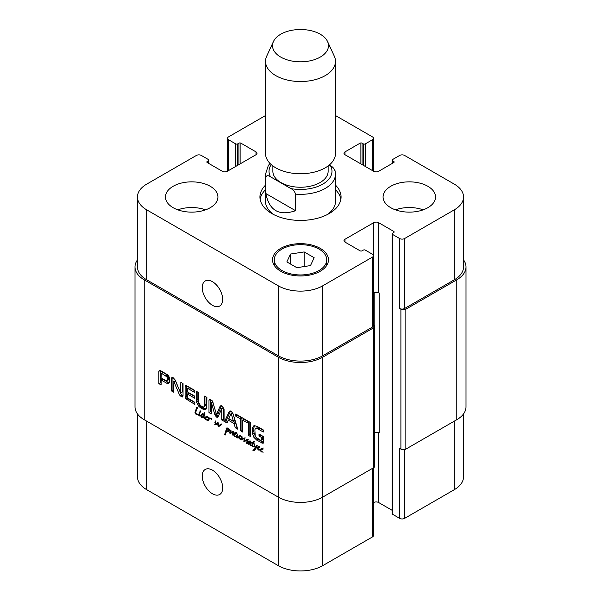 <?xml version="1.0" encoding="UTF-8"?>
<svg xmlns="http://www.w3.org/2000/svg" width="601" height="601" viewBox="0 0 601 601"><rect width="100%" height="100%" fill="white"/><g stroke="black" fill="none" stroke-linecap="round" stroke-linejoin="round"><path stroke-width="0.9" d="M250.046 441.863L250.542 441.577L250.159 442.261L250.189 441.48L249.761 441.57L248.303 443.463L248.551 444.026L249.37 443.823L250.933 441.765L250.377 444.086L251.286 445.416M250.061 443.072L250.91 442.584M248.551 444.026L251.015 442.877M250.039 443.17L250.85 442.967L250.039 443.17M250.827 440.924L250.399 441.194M249.993 441.48L250.429 441.232M250.129 441.622L250.512 441.404M250.114 441.697L250.527 441.457M249.828 442.246L250.504 441.855M251.308 445.281L250.655 445.446L249.866 444.064L248.258 444.252L247.89 443.253L248.837 441.232L250.008 440.931L250.549 441.592M248.078 441.975L249.685 440.969M249.37 442.396L249.565 441.119M247.89 443.253L248.446 442.937M248.258 444.252L248.634 444.041M250.602 443.636L249.746 443.395M250.076 444.92L250.467 444.695M250.655 445.446L251.218 445.123M200.704 411.46L200.095 410.693L200.832 411.385M198.751 414.6L199.765 411.843L200.156 412.354L199.352 415.103L195.843 414.119L195.002 412.549L196.73 407.275L197.496 407.794L195.791 411.978L195.873 413.563L198.751 414.6L199.352 414.254M196.595 409.597L196.97 409.108M197.158 407.335L196.497 407.718L197.09 407.26M196.565 407.884L197.271 407.478M195.61 410.085L196.625 409.499M195.002 412.549L195.768 412.098M195.43 413.676L195.813 413.45M195.843 414.119L196.422 413.788M196.362 414.405L197.045 414.006M197.331 414.66L197.962 414.292M198.075 414.818L198.578 414.525M198.007 414.855L198.615 414.54M198.751 414.682L198.27 414.915L198.751 414.637M199.277 415.103L199.6 415.629L201.042 415.231L200.11 416.17L198.766 415.299L199.329 415.073M199.322 415.997L200.253 415.464M201.598 415.314L200.809 415.141M201.042 415.231L200.749 415.734M199.171 412.429L199.938 411.978M253.983 443.365L255.598 447.662L256.74 445.371L257.371 445.807L255.417 449.443L253.367 450.81L252.938 450.622L255.237 448.03L254.133 445.341L253.96 443.906L254.441 444.147L253.915 443.395L253.96 443.906L253.216 443.523L252.412 446.01L254.163 446.701L252.668 446.798L251.819 445.206L252.525 443.2L251.308 442.509L252.803 442.749L253.915 441.044L254.261 441.48L253.472 443.087L253.968 443.365M252.803 442.749L254.155 441.968M251.699 443.155L252.563 442.652M252.525 443.2L254.013 442.344L253.179 442.298M253.69 442.892L254.013 442.344M252.21 443.748L253.652 442.914M251.819 445.206L252.495 444.815M252.668 446.798L253.194 446.49M252.886 446.896L253.532 446.52M253.216 443.523L253.697 443.245M254.133 445.341L254.576 445.086M255.2 447.843L255.575 447.625M255.237 448.03L256.544 447.279M254.358 449.563L255.816 448.722M253.367 450.81L255.838 448.707M252.938 450.622L254.952 449.503M253.622 450.773L254.816 450.081M255.598 447.662L256.672 447.039M208.186 419.934L207.796 419.896L208.487 417.425L209.171 417.8L208.96 418.491L210.951 418.108L211.62 418.987L211.507 419.633L211.109 418.581L209.351 418.882L208.006 420.933L207.661 420.279L208.712 419.633M207.578 420.527L208.442 420.024M207.773 420.813L208.292 420.512M207.893 420.82L208.292 420.595M210.786 418.048L208.78 419.475M210.831 418.018L210.448 418.386L210.831 418.018M209.892 418.026L209.411 418.236M209.328 418.882L209.576 418.153M207.796 419.896L206.263 420.039L205.061 418.642L206.954 419.829L208.983 419.205M206.263 420.039L206.714 419.776M206.797 417.267L207.781 416.613M207.232 416.741L207.683 416.478M207.969 416.087L205.955 417.417M206.233 418.026L204.971 418.086L206.068 417.455L204.971 418.078L206.015 416.47L207.052 416.11L207.878 416.944L206.233 418.026L207.713 417.169L207.075 417.056M205.249 417.95L206.105 417.455M205.677 417.86L206.631 417.312M205.414 418.431L207.262 417.034M206.586 416.891L206.954 416.132M203.085 414.69L202.853 414.284L201.703 415.839L201.651 416.959L202.687 416.936L203.281 416.38L203.085 414.69L203.559 414.735L204.295 412.647L204.873 413.067L203.867 416.831L205.054 418.627M205.587 417.913L205.474 418.491M203.281 416.38L204.317 415.787M204.933 414.329L204.573 413.834M203.446 415.186L204.768 414.42M203.363 415.854L204.588 415.156M204.047 413.225L204.746 412.819M203.559 414.735L204.828 414.006M204.971 418.672L204.062 418.334L203.393 417.184L201.786 417.552L201.027 416.328L202.229 413.713L203.461 414.472M201.523 414.487L202.875 413.706L202.394 413.623M201.883 414.029L202.612 413.608M202.605 414.87L203.01 413.631M201.125 415.727L201.928 415.261M201.027 416.328L201.688 415.945M201.786 417.552L203.273 416.696L202.845 416.38M204.197 416.786L203.273 416.696M203.393 417.184L203.867 416.906M204.348 418.551L204.979 418.183M239.679 438.918L240.866 438.384L240.287 439.076L238.995 437.693L238.176 438.031L236.862 437.806L237.403 437.49M238.176 438.031L239.656 437.182L238.349 436.95M238.995 437.693L239.619 437.333M239.16 438.174L239.574 437.934M240.287 439.076L240.948 438.692M240.896 438.843L241.377 436.251L242.128 437.243L241.64 439.046L244.539 437.949L244.938 438.82L244.457 440.901L247.65 439.669L247.334 443.786L246.891 443.876L246.56 442.884L247.349 440.142L243.841 441.48L244.246 438.565L241.114 439.94L240.896 438.843L241.918 438.257M241.009 438.55L241.985 437.979M237.004 436.461L236.494 436.379L237.433 434.02L237.808 434.508L237.057 437.37L238.086 437.453L240.009 435.394L240.37 435.905L239.551 437.738L239.746 438.445L240.385 438.505M239.288 436.326L240.34 435.717M238.777 436.972L240.768 435.47M238.086 437.453L240.257 436.116M236.659 435.447L237.53 434.936M236.561 436.025L237.245 435.635M237.012 436.341L234.788 436.506L233.496 434.546L234.54 432.945L235.577 432.585L236.366 433.712L234.097 434.478L234.052 435.349L235.479 436.296L237.102 436.033M236.862 437.806L236.494 436.379M241.031 438.58L241.978 438.031M240.7 439.632L242.165 438.79M241.114 439.94L242.601 439.083L242.18 438.775M241.211 439.947L242.601 439.083M241.324 439.932L242.699 439.091M244.389 438.369L242.804 439.076M244.78 438.249L243.33 438.978M244.299 439.053L244.923 438.692M244.216 439.556L244.915 439.151M243.841 441.48L245.321 440.518M244.509 441.547L245.989 440.691L245.328 440.623M246.478 440.473L245.989 440.691M246.14 440.668L248.19 439.511M246.71 440.368L247.77 439.759M247.349 440.142L247.86 439.849M246.958 441.074L247.935 440.51M246.613 442.043L247.552 441.502M246.56 442.884L247.266 442.479M244.675 440.864L246.297 439.857M246.162 440.007L246.913 439.519L246.162 440.007M241.534 436.95L242.015 436.664M235.329 433.734L236.313 433.088M235.757 433.216L236.208 432.953M236.494 432.562L234.48 433.884M234.758 434.493L236.246 433.637L235.787 433.501L234.097 434.478M235.111 433.359L235.479 432.607M233.496 434.546L234.585 433.922M235.119 434.44L234.983 433.689M234.788 436.506L235.246 436.243M232.985 435.372L232.377 433.899L232.685 432.224L230.371 433.509L229.86 433.261L230.491 430.128L231.077 430.752L230.483 432.675L232.82 431.586L233.278 432.292L233.143 435.282M230.16 431.42L231.024 430.925M229.732 432.63L230.664 432.096M229.86 433.261L231.34 432.404L231.22 431.773M230.025 433.389L231.34 432.404M233.188 431.931L231.347 432.945M232.7 432.262L233.203 431.969M232.377 433.899L233.03 433.524M262.028 449.15L263.013 448.504M262.457 448.631L262.907 448.369M263.193 447.978L261.18 449.3M260.338 450.712L260.218 449.909L261.24 448.361L262.592 448.136L263.065 449.127L260.639 450.314L261.518 451.524L263.261 452.132L261.488 451.922L260.338 450.712L260.676 450.517M261.488 451.922L261.946 451.659M261.458 449.909L262.945 449.052L262.487 448.917L260.796 449.894M261.811 448.774L262.179 448.023M259.482 447.182L258.843 447.039L257.994 448.151L258.58 449.571L260.218 449.909L261.232 449.323M260.218 449.909L262.329 448.902M259.474 446.671L258.58 447.219M260.233 450.292L257.957 449.533L257.416 447.985L258.235 446.528L259.061 446.273L259.662 447.061M258.956 446.941L259.166 446.355M257.416 447.985L258.37 447.437M258.648 450.074L259.181 449.766M220.357 425.711L218.644 426.289L217.464 423.592L216.247 424.764L215.083 424.892L215.166 420.813L215.827 421.579L215.383 424.329L217.66 422.428L218.366 423.014L218.651 425.831L221.979 424.088L219.778 426.177M220.274 424.772L221.716 423.938M218.651 425.831L221.761 423.915M215.383 424.329L218.073 422.578M215.842 424.118L217.727 422.961M216.871 423.472L217.329 423.262L216.871 423.472M214.76 424.404L215.368 424.058M215.083 424.892L216.563 424.036L216.247 423.547M217.464 423.592L218.351 423.081M217.562 424.321L218.14 423.99M217.712 425.08L218.193 424.809M218.14 425.891L218.531 425.666M218.644 426.289L220.124 425.433L219.628 425.035M218.959 426.425L220.124 425.433M229.071 430.729L228.68 429.302L227.216 428.566L226.186 428.859L226.089 428.047L227.764 428.07L229.537 429.542L229.958 430.692L228.32 431.683L226.479 431.533L225.105 435.109L224.639 434.673L226.517 428.821L227.118 429.294L226.547 431.082L229.867 430.271M226.284 429.505L226.938 429.129M226.074 430.346L226.945 429.843M225.811 430.722L226.81 430.128M225.999 430.617L226.772 430.166M225.691 431.736L226.765 431.112M226.84 431.706L227.17 430.879M225.36 432.57L226.269 432.044M224.939 433.464L226.014 432.84M224.954 433.614L225.946 433.043M224.639 434.673L225.518 434.17M224.834 434.936L225.315 434.651M226.337 431.788L227.118 431.165L226.397 431.563M226.84 431.616L227.554 431.202M228.32 431.683L229.807 430.827L228.32 430.759M226.367 428.701L227.576 428.01L226.367 428.701M227.216 428.566L227.914 428.16M227.892 428.723L228.365 428.445M228.68 429.302L229.094 429.069M229.304 430.256L229.762 429.993M229.191 430.526L229.83 430.158M373.484 324.795L373.694 324.916A3.501 2.021 180 0 1 374.724 326.343A3.501 2.021 180 0 1 373.694 327.77L322.76 357.182A31.477 18.173 180 0 1 278.24 357.182L144.217 279.803A31.477 18.173 180 0 1 135 266.949A31.477 18.173 180 0 1 137.471 259.887M135 266.949L135 406.869A31.477 18.173 0 0 0 144.217 419.716L278.24 497.095A31.477 18.173 0 0 0 322.76 497.095L373.694 467.683A3.501 2.021 0 0 0 374.724 466.256L374.724 326.343M198.751 402.632L200.434 405.547L202.853 406.945L204.047 406.892L204.603 405.359L204.625 396.067L206.902 397.381L206.721 408.177L205.85 409.431L204.843 409.694L201.635 408.5L198.458 406.006L196.565 402.317L196.384 391.311L198.661 392.626L198.751 402.632M248.341 421.309L250.617 422.623L250.617 436.619L248.341 435.304L248.341 421.309M224.594 421.594L229.161 411.655L229.74 411.001L231.152 411.227L233.143 413.954L237.711 429.167L235.307 427.777L234.059 423.525L228.23 420.159L226.998 422.976L224.594 421.594L226.081 420.738L230.551 410.994M180.48 392.671L180.833 382.334L183.042 383.611L183.042 395.789L182.599 397.006L180.187 395.894L179.293 394.421L173.907 381.65L173.659 392.19L171.45 390.905L171.45 378.66L171.901 377.503L173.298 377.826L175.214 380.035L180.48 392.671M180.638 392.874L182.298 391.987L182.313 383.19M173.989 381.77L175.394 380.794L173.749 381.665M187.399 394.016L187.572 397.945L194.829 402.309L194.829 404.405L185.566 398.621L185.116 396.72L185.116 386.804L185.529 385.587L186.242 385.542L194.762 390.372L194.762 392.468L188.211 388.689L187.399 388.945L187.399 391.92L194.581 396.067L194.581 398.162L187.399 394.016L188.879 393.159L194.581 396.45M169.692 381.387L168.671 383.663L166.815 383.28L161.136 379.997L161.136 384.956L158.852 383.641L158.852 371.343L159.265 370.426L160.64 370.674L167.559 374.776L168.806 376.226L169.587 378.427L169.692 381.387M221.784 408.718L218.253 416.41L217.667 417.312L216.525 417.086L215.015 415.186L211.402 402.662L211.259 413.894L208.975 412.579L208.975 400.258L209.824 399.154L212.401 400.935L216.525 414.435L219.981 406.577L220.92 405.622L222.107 406.006L224.068 408.973L224.068 421.293L221.784 419.971L221.784 408.718L223.264 407.861L221.596 408.567M222.963 407.778L221.476 408.635M212.829 401.844L211.221 402.738M209.321 399.289L209.824 399.154M216.525 414.435L218.336 413.248L221.469 405.705L219.981 406.577M247.484 422.909L242.744 420.174L242.744 432.074L240.46 430.752L240.46 418.859L235.735 416.125L235.735 414.029L247.484 420.813L247.484 422.909M260.781 440.368L261.255 440.082L261.27 437.31L259.016 436.01L259.016 434.027L263.554 436.649L263.554 442.291L263.103 443.403L256.762 440.165L253.938 437.43L252.6 433.967L252.405 428.971L252.668 427.409L254.321 425.621L257.258 426.455L263.276 429.925L263.276 432.029L257.889 428.919L255.207 428.896L254.877 429.805L255.192 435.695L256.184 437.43L260.781 440.368M253.66 425.906L254.321 425.621M257.198 427.664L255.207 428.896M261.074 440.33L262.735 439.226L262.75 436.454L260.496 434.884M257.889 428.919L259.369 428.062L256.695 428.04M263.276 430.316L259.369 428.062M252.668 427.409L254.148 426.552L254.569 425.621M252.405 428.971L253.885 428.115L254.148 426.552M252.382 432.262L253.87 431.405L253.885 428.115M252.6 433.967L254.08 433.111L253.87 431.405M253.938 437.43L255.425 436.574L254.08 433.111M255.049 438.835L256.529 437.979L255.425 436.574M256.762 440.165L258.25 439.308L256.529 437.979M261.923 443.14L263.403 442.283L258.25 439.308M259.016 436.01L260.496 435.154M261.27 437.31L262.75 436.454M261.27 439.909L262.75 439.053M261.255 440.082L262.735 439.226M247.484 421.196L244.224 419.318L242.744 420.174M235.735 416.125L237.222 414.885M240.46 418.859L241.94 417.995L237.222 415.268M240.46 430.752L241.94 429.895L241.94 417.995M242.744 430.354L241.94 429.895M221.859 409.123L223.264 407.861M221.784 419.971L223.264 419.115L223.339 408.267M224.068 419.581L223.264 419.115M208.975 400.258L210.47 399.327M208.975 412.579L210.463 411.723L210.463 399.402M211.251 412.173L210.463 411.723M211.372 402.655L212.709 401.881M211.567 402.918L212.927 402.137M215.015 415.186L216.458 414.352M215.323 415.877L216.803 415.021L216.503 414.329M216.525 417.086L218.005 416.23L216.803 415.021M166.965 380.749L167.363 379.058L166.935 376.895L161.564 373.326L163.051 372.47L161.293 373.334L161.136 377.901L166.259 380.801L168.453 379.892L168.783 379.148L168.783 377.143L167.709 375.204L163.051 372.47M161.714 373.394L163.194 372.537M165.673 375.678L167.161 374.821M165.846 375.798L167.326 374.941M166.222 376.068L167.709 375.204M166.935 376.895L168.415 376.038M167.296 377.999L168.783 377.143M167.363 379.058L168.851 378.202M167.363 379.284L168.851 378.427M167.348 379.501L168.836 378.645M167.296 380.005L168.783 379.148M158.904 370.982L159.941 370.381M158.852 371.343L160.309 370.501M158.852 383.641L160.339 382.784L160.339 370.516M161.136 383.243L160.339 382.784M161.136 379.997L162.623 379.141L168.303 382.424L166.815 383.28M169.392 382.852L168.303 382.424M187.595 388.539L189.075 387.683L189.691 387.833L188.211 388.689M194.762 390.755L189.691 387.833M185.116 386.804L186.611 385.684M185.183 397.599L186.663 396.743L186.595 385.947M185.566 398.621L187.046 397.764L186.663 396.743M186.205 399.372L187.692 398.516L187.046 397.764M186.565 399.642L188.053 398.786L187.692 398.516M194.829 402.693L188.053 398.786M171.45 378.66L172.953 377.668M171.45 390.905L172.93 390.049L172.93 377.804M173.659 390.477L172.93 390.049M173.809 381.627L175.229 380.809M174.177 382.153L175.665 381.289L175.477 380.914M179.293 394.421L180.773 393.565L175.665 381.289M180.187 395.894L181.675 395.037L180.773 393.565M181.247 396.72L182.727 395.864L181.675 395.037M180.833 392.746L182.313 391.89M231.355 414.021L230.942 413.781L228.816 418.612L233.473 421.301L231.355 414.021L232.827 413.172M233.473 421.301L234.953 420.445L232.872 413.263M231.115 413.683L232.429 412.925M230.942 413.781L232.64 412.834L232.842 413.165M229.161 411.655L230.386 410.949M227.591 421.609L226.081 420.738M228.23 420.159L229.71 419.303L235.547 422.668L234.059 423.525M235.307 427.777L236.786 426.92L235.547 422.668M248.341 435.304L249.821 434.448L249.821 422.165M250.617 434.906L249.821 434.448M196.384 400.386L197.864 399.53L197.864 392.168M196.565 402.317L198.052 401.46L197.864 399.53M197.436 404.578L198.923 403.722L198.052 401.46M198.458 406.006L199.945 405.149L198.923 403.722M199.585 407.095L201.072 406.238L199.945 405.149M201.635 408.5L203.123 407.636L201.072 406.238M203.701 409.469L205.181 408.612L203.123 407.636M204.843 409.694L206.323 408.838L205.181 408.612M204.558 405.96L206.038 405.104L206.105 396.923M204.047 406.892L206.038 405.104M295.557 210.696C279.127 216.3 269.24 210.59 265.882 193.567L265.882 177.002C266.701 175.334 268.249 175.274 270.518 176.829L290.914 188.601C293.183 189.668 294.73 191.516 295.557 194.138L295.557 210.696L265.882 193.567M335.118 171.293C334.299 168.671 332.751 166.83 330.482 165.756L329.25 165.05M272.869 165.936L272.869 171.293A27.631 15.949 0 0 0 300.5 187.242A27.631 15.949 0 0 0 328.131 171.293L328.131 165.936M335.471 189.691A40.567 23.424 180 0 1 340.872 199.277M260.128 199.277A40.567 23.424 180 0 1 265.529 189.691M335.471 185.123A40.567 23.424 180 0 1 341.067 196.993A40.567 23.424 180 0 1 300.5 220.417A40.567 23.424 180 0 1 259.933 196.993A40.567 23.424 180 0 1 265.529 185.123M295.557 194.138A34.971 20.194 0 0 0 335.471 174.147L335.471 201.56A34.971 20.194 180 0 1 327.057 214.692M273.943 214.692A34.971 20.194 180 0 1 265.529 201.56L265.529 174.147A34.971 20.194 0 0 0 265.882 177.002M273.463 41.499L266.709 56.148A34.971 20.194 0 0 0 265.529 61.347L265.529 153.555A34.971 20.194 0 0 0 300.5 173.742A34.971 20.194 0 0 0 335.471 153.555L335.471 61.347A34.971 20.194 0 0 0 334.291 56.148L327.537 41.499A27.977 16.152 0 0 0 307.765 30.058A27.977 16.152 0 0 0 280.72 34.234A27.977 16.152 0 0 0 273.463 41.499A27.977 16.152 0 0 0 300.5 61.805A27.977 16.152 0 0 0 327.537 41.499M265.529 61.347A34.971 20.194 0 0 0 300.5 81.533A34.971 20.194 0 0 0 335.471 61.347M222.686 299.411A14.454 8.346 60 0 1 219.696 306.022A14.454 8.346 60 0 1 205.234 297.675A14.454 8.346 60 0 1 205.234 280.983A14.454 8.346 60 0 1 216.375 284.859A14.454 8.346 60 0 1 222.686 299.411M222.686 487.869A14.454 8.346 60 0 1 219.696 494.488A14.454 8.346 60 0 1 205.234 486.134A14.454 8.346 60 0 1 205.234 469.441A14.454 8.346 60 0 1 216.375 473.318A14.454 8.346 60 0 1 222.686 487.869M137.471 413.924L137.471 476.826A31.477 18.173 0 0 0 146.689 489.672L278.24 565.631A31.477 18.173 0 0 0 322.76 565.631L372.462 536.933A3.501 2.021 0 0 0 373.484 535.506L373.484 467.811M265.529 115.527L228.538 136.885A3.501 2.021 0 0 0 227.516 138.313A3.501 2.021 0 0 0 228.538 139.74L235.712 143.879A1.397 0.811 0 0 0 237.688 143.879L238.928 143.166A1.397 0.811 180 0 1 240.903 143.166L255.988 151.88A3.501 2.021 180 0 1 257.01 153.308A3.501 2.021 180 0 1 255.988 154.735L227.306 171.293A3.501 2.021 180 0 1 222.355 171.293L207.27 162.586A1.397 0.811 180 0 1 206.864 162.015A1.397 0.811 180 0 1 207.27 161.444L208.509 160.73A1.397 0.811 0 0 0 208.923 160.159A1.397 0.811 0 0 0 208.509 159.588L201.335 155.449A3.501 2.021 0 0 0 196.392 155.449L146.689 184.146A31.477 18.173 0 0 0 137.471 196.993A31.477 18.173 0 0 0 146.689 209.839L278.24 285.798A31.477 18.173 0 0 0 322.76 285.798L372.462 257.1A3.501 2.021 0 0 0 373.484 255.673A3.501 2.021 0 0 0 372.462 254.246L365.288 250.099A1.397 0.811 0 0 0 363.312 250.099L362.072 250.82A1.397 0.811 180 0 1 360.097 250.82L345.012 242.105A3.501 2.021 180 0 1 343.99 240.678A3.501 2.021 180 0 1 345.012 239.251L373.694 222.693A3.501 2.021 180 0 1 378.645 222.693L393.73 231.4A1.397 0.811 180 0 1 394.136 231.971A1.397 0.811 180 0 1 393.73 232.542L392.491 233.256A1.397 0.811 0 0 0 392.077 233.827L392.077 513.66A1.397 0.811 0 0 0 392.491 514.231L399.665 518.37A3.501 2.021 0 0 0 404.608 518.37L454.311 489.672A31.477 18.173 0 0 0 463.529 476.826L463.529 413.924M373.484 502.646L373.694 502.526A3.501 2.021 180 0 1 378.645 502.526L392.077 510.279M423.187 209.839A26.226 15.145 0 0 0 395.428 209.839M390.763 207.698A26.226 15.145 180 0 1 383.077 196.993A26.226 15.145 180 0 1 409.304 181.848A26.226 15.145 180 0 1 435.537 196.993A26.226 15.145 180 0 1 419.34 210.981A26.226 15.145 180 0 1 390.763 207.698M205.572 209.839A26.226 15.145 0 0 0 177.813 209.839M173.148 207.698A26.226 15.145 180 0 1 165.463 196.993A26.226 15.145 180 0 1 191.696 181.848A26.226 15.145 180 0 1 217.923 196.993A26.226 15.145 180 0 1 201.733 210.981A26.226 15.145 180 0 1 173.148 207.698M290.508 254.043L304.159 251.932L314.15 257.701L310.492 265.582L296.841 267.693L286.85 261.923L290.508 254.043L290.508 264.034M304.159 251.932L304.159 266.559M281.952 270.518A26.226 15.145 0 0 0 310.537 273.801A26.226 15.145 0 0 0 326.726 259.812A26.226 15.145 0 0 0 300.5 244.667A26.226 15.145 0 0 0 274.274 259.812A26.226 15.145 0 0 0 281.952 270.518M280.72 271.231A27.977 16.152 180 0 1 272.523 259.812A27.977 16.152 180 0 1 300.5 243.66A27.977 16.152 180 0 1 328.477 259.812A27.977 16.152 180 0 1 311.205 274.732A27.977 16.152 180 0 1 280.72 271.231M392.077 233.827A1.397 0.811 0 0 0 392.491 234.398L399.665 238.537A3.501 2.021 0 0 0 404.608 238.537L454.311 209.839A31.477 18.173 0 0 0 463.529 196.993A31.477 18.173 0 0 0 454.311 184.146L404.608 155.449A3.501 2.021 0 0 0 399.665 155.449L392.491 159.588A1.397 0.811 0 0 0 392.077 160.159A1.397 0.811 0 0 0 392.491 160.73L393.73 161.444A1.397 0.811 180 0 1 394.136 162.015A1.397 0.811 180 0 1 393.73 162.586L378.645 171.293A3.501 2.021 180 0 1 373.694 171.293L345.012 154.735A3.501 2.021 180 0 1 343.99 153.308A3.501 2.021 180 0 1 345.012 151.88L360.097 143.166A1.397 0.811 180 0 1 362.072 143.166L363.312 143.879A1.397 0.811 0 0 0 365.288 143.879L372.462 139.74A3.501 2.021 0 0 0 373.484 138.313A3.501 2.021 0 0 0 372.462 136.885L335.471 115.527M373.484 255.673L373.484 325.629A3.501 2.021 180 0 1 372.462 327.057L322.76 355.754A31.477 18.173 180 0 1 278.24 355.754L146.689 279.803A31.477 18.173 180 0 1 137.471 266.949L137.471 196.993M374.724 432.6A3.501 2.021 180 0 1 379.141 432.848L379.141 292.935L378.645 292.649A3.501 2.021 0 0 0 373.694 292.649L373.484 292.77M463.529 196.993L463.529 266.949A31.477 18.173 180 0 1 454.311 279.803L404.608 308.493A3.501 2.021 180 0 1 399.665 308.493L399.665 238.537M379.141 292.935A3.501 2.021 0 0 0 374.19 292.935L373.484 293.341M463.529 259.887A31.477 18.173 180 0 1 466 266.949A31.477 18.173 180 0 1 456.783 279.803L405.848 309.207A3.501 2.021 180 0 1 400.897 309.207L399.665 308.493M399.665 518.37L399.665 448.414L400.897 449.127A3.501 2.021 0 0 0 405.848 449.127L456.783 419.716A31.477 18.173 0 0 0 466 406.869L466 266.949M249.963 444.5L250.384 444.259M196.843 414.51L197.489 414.142M209.862 418.664L210.868 418.078M203.378 415.622L204.663 414.885M239.108 437.964L239.559 437.701M242.158 439.579L243.645 438.722M243.983 440.217L244.795 439.752M247.086 440.202L247.807 439.789M246.583 442.471L247.364 442.02M245.426 440.375L246.372 439.827M241.114 438.287L242.038 437.761M232.504 433.043L233.233 432.622M214.918 422.541L215.721 422.075M226.156 429.895L227.088 429.354M225.165 433.028L226.134 432.465M224.789 434.132L225.743 433.584M144.217 279.803L144.217 419.716M278.24 565.631L278.24 357.182M252.352 430.699L253.832 429.843M211.687 403.286L213.039 402.512M214.79 414.412L216.165 413.616M185.116 396.72L186.595 395.864M200.689 407.914L202.176 407.057M202.597 409.011L204.077 408.154M204.625 404.781L206.105 403.925M204.603 405.359L206.09 404.503M290.914 188.601A31.477 18.173 0 0 0 322.76 184.139A31.477 18.173 0 0 0 330.482 165.756M271.231 164.606A31.477 18.173 0 0 0 270.518 176.829M278.24 355.754L278.24 285.798M322.76 355.754L322.76 285.798M372.462 327.057L372.462 257.1M345.012 242.105L345.012 239.251M373.694 292.649L373.694 222.693M378.645 292.649L378.645 222.693M404.608 308.493L404.608 238.537M454.311 279.803L454.311 209.839M345.012 154.735L345.012 151.88M372.462 170.579L372.462 139.74M228.538 170.579L228.538 139.74M255.988 154.735L255.988 151.88M146.689 279.803L146.689 209.839M322.76 357.182L322.76 565.631M372.462 468.397L372.462 536.933M373.694 327.77L373.694 502.526M378.645 432.615L378.645 502.526M404.608 449.586L404.608 518.37M454.311 421.143L454.311 489.672M146.689 421.143L146.689 489.672M208.509 163.299L208.509 160.73M207.27 162.586L207.27 161.444M240.903 163.442L240.903 143.166M238.928 164.584L238.928 143.166M237.688 165.298L237.688 143.879M235.712 166.439L235.712 143.879M365.288 166.439L365.288 143.879M363.312 165.298L363.312 143.879M362.072 164.584L362.072 143.166M360.097 163.442L360.097 143.166M393.73 162.586L393.73 161.444M392.491 163.299L392.491 160.73M456.783 419.716L456.783 279.803M405.848 449.127L405.848 309.207M400.897 449.127L400.897 309.207M392.491 514.231L392.491 234.398M393.73 232.542L393.73 231.4M374.19 325.276L374.19 292.935M250.632 443.132L249.152 443.989M250.429 441.224L249.956 441.502M198.57 414.525L198.037 414.825M210.733 418.078L209.246 418.935M207.826 416.696L207.029 417.154M207.105 417.011L205.617 417.875M204.167 416.08L202.687 416.936M245.216 437.866L243.736 438.722M246.44 439.864L244.96 440.721M236.351 433.163L235.554 433.629M235.63 433.486L234.15 434.343M233.466 431.623L231.978 432.48M263.05 448.579L262.254 449.037M259.459 446.656L258.7 447.091M220.319 424.982L218.832 425.839M217.149 423.389L215.669 424.246M227.411 429.843L225.931 430.699M218.171 413.541L216.683 414.397M212.769 401.791L211.282 402.655M223.016 407.726L221.536 408.582M175.267 380.786L173.779 381.643M182.246 392.04L180.766 392.896M232.504 412.834L231.024 413.691M335.471 174.147L335.035 170.669M269.984 163.419L268.294 165.56L265.529 174.147M274.274 259.812L274.274 265.432M326.726 259.812L326.726 265.432M373.484 138.313L373.484 171.172M227.516 138.313L227.516 171.172M208.923 163.532L208.923 160.159M392.077 163.532L392.077 160.159"/></g></svg>
